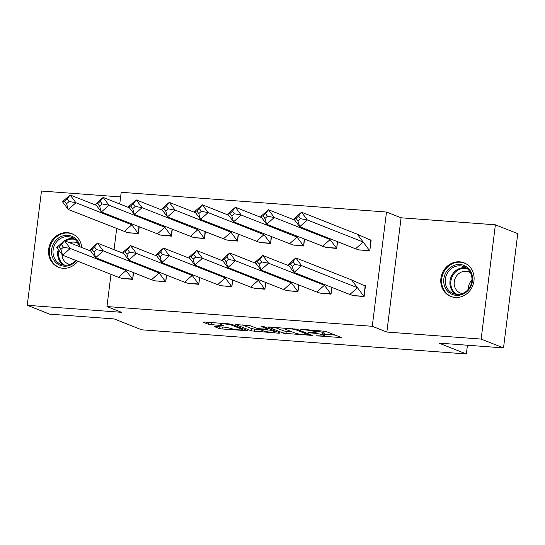 <?xml version="1.0" encoding="UTF-8"?>
<svg xmlns="http://www.w3.org/2000/svg" width="545" height="545" viewBox="0 0 545 545"><rect width="100%" height="100%" fill="white"/><g stroke="black" fill="none" stroke-linecap="round" stroke-linejoin="round"><path stroke-width="0.82" d="M316.134 335.788L341.511 337.587L325.699 331.346L300.642 329.2L304.73 329.895A7.283 0.824 -172.9 0 1 314.199 331.503L315.514 332.021A7.283 0.824 -172.9 0 1 316.08 332.43A7.283 0.824 -172.9 0 1 311.665 332.641L307.966 332.559L312.898 333.124A7.283 0.824 -172.9 0 1 322.368 334.732L323.682 335.25A7.283 0.824 -172.9 0 1 324.248 335.652A7.283 0.824 -172.9 0 1 319.833 335.863L316.134 335.788M77.826 261.239A18.08 16.445 111.6 0 1 62.975 268.29A18.08 16.445 111.6 0 1 58.553 267.282A18.08 16.445 111.6 0 1 49.132 246.796A18.08 16.445 111.6 0 1 67.416 232.64A18.08 16.445 111.6 0 1 71.845 233.655A18.08 16.445 111.6 0 1 81.791 247.546M459.653 261.825A18.08 16.445 111.6 0 1 464.074 262.833A18.08 16.445 111.6 0 1 473.496 283.318A18.08 16.445 111.6 0 1 455.211 297.475A18.08 16.445 111.6 0 1 450.79 296.466A18.08 16.445 111.6 0 1 441.368 275.974A18.08 16.445 111.6 0 1 459.653 261.825M495.378 224.812L517.75 233.655L503.519 347.914L481.146 339.072L495.378 224.812L401.086 217.796L386.5 212.032L372.269 326.291L106.963 306.556L110.976 274.333M120.615 196.929L41.481 191.043L27.25 305.302L121.549 312.319L106.963 306.556M503.519 347.914L438.889 343.105L466.356 353.957L141.72 329.807L114.252 318.948L49.622 314.138L27.25 305.302M215.868 326.537L214.662 326.728L219.104 328.485L222.06 328.982L247.982 330.747L231.993 324.37L229.036 323.866L204.491 322.041L203.292 322.238L208.646 324.35L222.108 325.637L223.491 325.569L220.657 324.391A6.084 0.688 -172.9 0 1 220.18 324.057A6.084 0.688 -172.9 0 1 225.065 323.982A6.084 0.688 -172.9 0 1 231.782 325.222L242.191 329.337A6.084 0.688 -172.9 0 1 242.668 329.671A6.084 0.688 -172.9 0 1 237.784 329.745A6.084 0.688 -172.9 0 1 231.066 328.506L226.373 327.32L215.868 326.537M401.086 217.796L386.855 332.055L481.146 339.072M386.855 332.055L372.269 326.291M283.788 333.295L312.489 335.434L296.684 329.187L267.799 326.925L283.788 333.295L284.074 331.013L292.14 331.891M278.945 333.22L251.443 330.89L235.46 324.513L250.298 325.733L256.709 328.267L259.672 328.771L268.017 329.221L261.164 326.455L264.073 326.673L280.15 333.022L278.945 333.22L279.026 332.579M466.356 353.957L467.447 345.23M119.736 203.98L121.194 192.296L386.5 212.032M114.048 249.685L116.671 228.628M353.95 295.608L364.094 296.623L365.457 285.655L364.476 285.587M359.645 249.91L369.782 250.925L371.152 239.95L370.171 239.882M320.896 293.149L331.033 294.164L331.878 287.406M326.591 247.45L336.728 248.466L337.573 241.701M287.842 290.689L297.979 291.704L298.824 284.946M293.53 244.991L303.674 246.006L304.512 239.241M254.781 288.23L264.925 289.245L265.762 282.487M260.476 242.525L270.613 243.54L271.458 236.782M221.726 285.771L231.863 286.786L232.708 280.021M227.415 240.066L237.559 241.081L238.397 234.323M188.665 283.311L198.809 284.327L199.647 277.562M194.361 237.606L204.498 238.621L205.342 231.863M155.611 280.852L165.748 281.867L166.593 275.102M161.306 235.147L171.443 236.162L172.288 229.404M122.557 278.393L132.694 279.408L133.539 272.643M128.245 232.688L138.382 233.703L139.227 226.945M324.248 335.652L324.534 333.37A7.283 0.824 -172.9 0 0 323.968 332.968L323.682 335.25M316.243 331.149A7.283 0.824 -172.9 0 1 322.647 332.443L323.968 332.968M324.418 334.296L335.195 335.093M274.578 327.259L284.074 331.013M307.775 334.971L308.613 334.834L294.736 329.35L289.647 328.771A7.283 0.824 -172.9 0 0 285.239 328.982A7.283 0.824 -172.9 0 0 285.805 329.391L295.288 333.138A7.283 0.824 -172.9 0 0 304.757 334.746L307.775 334.971M259.795 329.487L254.685 329.105L254.399 331.394M242.232 324.854L251.729 328.601L254.685 329.105M263.364 330.897A6.084 0.688 -172.9 0 0 270.082 332.13A6.084 0.688 -172.9 0 0 274.966 332.062A6.084 0.688 -172.9 0 0 274.489 331.721L270.824 330.277L260.898 329.255L259.699 329.446L263.364 330.897M357.343 234.255L363.174 242.028L307.339 219.962L300.52 218.709L298.578 216.12L301.508 212.189L307.339 219.962L299.696 226.734L293.857 218.961L301.508 212.189L357.343 234.255L371.097 240.393M355.531 248.792L363.174 242.028L369.51 250.557L359.148 249.93L355.531 248.792L299.696 226.734L297.972 220.963L300.52 218.709M369.817 250.68L370.791 240.27M360.116 249.903L361.056 250.271M298.578 216.12L296.024 218.375L293.857 218.961M296.024 218.375L297.972 220.963M349.836 294.498L294 272.439L292.277 266.668L294.831 264.414L301.651 265.667L294 272.439L288.162 264.666L295.812 257.894L301.651 265.667L357.486 287.726L349.836 294.498L353.46 295.628L363.815 296.262L351.648 279.953L365.402 286.098M364.121 296.378L365.095 285.975M354.42 295.608L355.36 295.976M294.831 264.414L292.883 261.825L295.812 257.894L351.648 279.953M288.162 264.666L290.335 264.08L292.277 266.668M292.883 261.825L290.335 264.08M471.493 273.14A15.642 14.231 111.6 0 1 463.638 293.823A15.642 14.231 111.6 0 1 444.802 286.725A15.642 14.231 111.6 0 1 452.663 266.042A15.642 14.231 111.6 0 1 471.493 273.14M446.239 286.397A14.483 13.182 -68.4 0 0 453.27 293.585A14.483 13.182 -68.4 0 0 467.951 289.661A14.483 13.182 -68.4 0 0 470.955 273.822A14.483 13.182 -68.4 0 0 463.918 266.634A14.483 13.182 -68.4 0 0 449.244 270.558A14.483 13.182 -68.4 0 0 446.239 286.397M462.187 293.619A11.404 10.375 111.6 0 1 460.511 293.135A11.404 10.375 111.6 0 1 454.973 287.474A11.404 10.375 111.6 0 1 457.337 275A11.404 10.375 111.6 0 1 468.898 271.914A11.404 10.375 111.6 0 1 470.458 272.704M466.438 264.018A17.965 16.343 -68.4 0 0 464.749 263.228A17.965 16.343 -68.4 0 0 446.546 268.086A17.965 16.343 -68.4 0 0 442.826 287.733A17.965 16.343 -68.4 0 0 451.546 296.637A17.965 16.343 -68.4 0 0 453.324 297.216M468.291 289.266A11.404 10.375 111.6 0 1 471.936 280.055M76.368 260.66A15.642 14.231 111.6 0 1 52.565 257.54A15.642 14.231 111.6 0 1 60.427 236.857A15.642 14.231 111.6 0 1 79.263 243.956A15.642 14.231 111.6 0 1 80.088 246.871M79.325 246.572A14.483 13.182 -68.4 0 0 78.718 244.637A14.483 13.182 -68.4 0 0 71.688 237.457A14.483 13.182 -68.4 0 0 57.007 241.374A14.483 13.182 -68.4 0 0 54.003 257.213A14.483 13.182 -68.4 0 0 61.04 264.4A14.483 13.182 -68.4 0 0 75.769 260.421M69.958 264.434A11.404 10.375 111.6 0 1 68.282 263.95A11.404 10.375 111.6 0 1 62.743 258.289A11.404 10.375 111.6 0 1 61.953 254.358M74.202 234.834A17.965 16.343 -68.4 0 0 72.512 234.043A17.965 16.343 -68.4 0 0 54.316 238.901A17.965 16.343 -68.4 0 0 50.59 258.548A17.965 16.343 -68.4 0 0 59.31 267.452A17.965 16.343 -68.4 0 0 61.088 268.031M69.59 242.723A11.404 10.375 111.6 0 1 76.661 242.729A11.404 10.375 111.6 0 1 78.221 243.52M329.255 238.41L336.456 248.098L326.094 247.471L266.634 224.274L260.796 216.501L268.447 209.73L294.722 220.112M336.755 248.22L337.266 241.578M327.055 247.444L327.995 247.811M265.517 213.66L262.969 215.915L264.918 218.504L266.634 224.274L274.285 217.503L267.466 216.249L265.517 213.66L268.447 209.73L274.285 217.503L330.12 239.568L322.47 246.333M262.969 215.915L260.796 216.501M264.918 218.504L267.466 216.249M296.201 235.951L303.395 245.638L293.033 245.012L233.58 221.815L227.742 214.042L235.392 207.27L261.661 217.653M303.701 245.754L304.205 239.119M294 244.984L294.94 245.352M232.463 211.201L229.915 213.456L231.857 216.045L233.58 221.815L241.231 215.043L234.404 213.79L232.463 211.201L235.392 207.27L241.231 215.043L297.066 237.109L289.415 243.874M229.915 213.456L227.742 214.042M231.857 216.045L234.404 213.79M263.14 233.492L270.34 243.179L259.979 242.552L200.519 219.356L194.688 211.583L202.331 204.811L228.607 215.193M270.647 243.295L271.151 236.659M260.939 242.525L261.879 242.893M199.402 208.742L196.854 210.997L198.802 213.585L200.519 219.356L208.17 212.584L201.35 211.331L199.402 208.742L202.331 204.811L208.17 212.584L264.005 234.65L256.354 241.415M196.854 210.997L194.688 211.583M198.802 213.585L201.35 211.331M230.085 231.032L237.279 240.72L226.924 240.086L167.465 216.896L161.627 209.123L169.277 202.352L195.553 212.734M237.586 240.835L238.09 234.2M227.885 240.066L228.825 240.434M166.348 206.283L163.8 208.537L165.741 211.126L167.465 216.896L175.115 210.125L168.296 208.871L166.348 206.283L169.277 202.352L175.115 210.125L230.951 232.19L223.3 238.955M163.8 208.537L161.627 209.123M165.741 211.126L168.296 208.871M197.024 228.573L204.225 238.26L193.863 237.627L134.411 214.437L128.572 206.664L136.216 199.892L162.492 210.275M204.532 238.376L205.036 231.741M194.831 237.606L195.771 237.974M133.293 203.823L130.739 206.078L132.687 208.667L134.411 214.437L142.054 207.665L135.235 206.412L133.293 203.823L136.216 199.892L142.054 207.665L197.89 229.724L190.246 236.496M130.739 206.078L128.572 206.664M132.687 208.667L135.235 206.412M316.781 292.038L260.946 269.979L259.222 264.209L261.77 261.954L268.59 263.208L260.946 269.979L255.108 262.206L262.758 255.435L268.59 263.208L324.425 285.267L316.781 292.038L320.399 293.169L330.76 293.803L323.56 284.115M331.067 293.918L331.571 287.283M321.366 293.149L322.306 293.517M261.77 261.954L259.829 259.366L262.758 255.435L289.027 265.817M255.108 262.206L257.274 261.62L259.222 264.209M259.829 259.366L257.274 261.62M283.72 289.579L227.885 267.52L226.168 261.75L228.716 259.495L235.535 260.748L227.885 267.52L222.047 259.747L229.697 252.975L235.535 260.748L291.371 282.807L283.72 289.579L287.344 290.71L297.706 291.343L290.505 281.656M298.006 291.459L298.517 284.824M288.305 290.683L289.245 291.057M228.716 259.495L226.768 256.906L229.697 252.975L255.973 263.358M222.047 259.747L224.22 259.161L226.168 261.75M226.768 256.906L224.22 259.161M250.666 287.12L194.831 265.061L193.107 259.291L195.655 257.036L202.474 258.289L194.831 265.061L188.992 257.288L196.643 250.516L202.474 258.289L258.316 280.348L250.666 287.12L254.283 288.25L264.645 288.884L257.451 279.197M264.952 289L265.456 282.365M255.251 288.223L256.191 288.598M195.655 257.036L193.713 254.447L196.643 250.516L222.912 260.898M188.992 257.288L191.166 256.702L193.107 259.291M193.713 254.447L191.166 256.702M217.605 284.66L161.77 262.601L160.053 256.831L162.601 254.576L169.42 255.83L161.77 262.601L155.938 254.828L163.582 248.057L169.42 255.83L225.255 277.889L217.605 284.66L221.229 285.791L231.591 286.425L224.39 276.737M231.897 286.541L232.402 279.905M222.19 285.764L223.13 286.139M162.601 254.576L160.652 251.988L163.582 248.057L189.858 258.439M155.938 254.828L158.105 254.243L160.053 256.831M160.652 251.988L158.105 254.243M184.551 282.201L128.715 260.142L126.992 254.372L129.547 252.117L136.366 253.371L128.715 260.142L122.877 252.362L130.528 245.597L136.366 253.371L192.201 275.429L184.551 282.201L188.175 283.332L198.53 283.959L191.336 274.278M198.836 284.081L199.341 277.446M189.135 283.305L190.076 283.679M129.547 252.117L127.598 249.528L130.528 245.597L156.803 255.98M122.877 252.362L125.05 251.783L126.992 254.372M127.598 249.528L125.05 251.783M163.97 226.114L171.171 235.801L160.809 235.167L101.35 211.978L95.511 204.205L103.162 197.433L129.438 207.815M171.471 235.917L171.982 229.282M161.77 235.147L162.71 235.515M100.232 201.364L97.684 203.619L99.633 206.208L101.35 211.978L109 205.206L102.181 203.953L100.232 201.364L103.162 197.433L109 205.206L164.835 227.265L157.185 234.037M97.684 203.619L95.511 204.205M99.633 206.208L102.181 203.953M151.496 279.742L95.661 257.676L93.938 251.913L96.485 249.658L103.305 250.911L95.661 257.676L89.823 249.903L97.466 243.138L103.305 250.911L159.14 272.97L151.496 279.742L155.114 280.873L165.476 281.499L158.275 271.819M165.782 281.622L166.286 274.987M156.081 280.845L157.014 281.22M96.485 249.658L94.544 247.062L97.466 243.138L123.742 253.52M89.823 249.903L91.989 249.324L93.938 251.913M94.544 247.062L91.989 249.324M130.916 223.654L138.11 233.342L127.748 232.708L68.295 209.518L62.457 201.745L70.107 194.974L96.376 205.356M138.416 233.458L138.921 226.822M128.715 232.681L129.655 233.056M67.178 198.905L64.63 201.159L66.572 203.748L68.295 209.518L75.939 202.747L69.12 201.493L67.178 198.905L70.107 194.974L75.939 202.747L131.781 224.806L124.131 231.577M64.63 201.159L62.457 201.745M66.572 203.748L69.12 201.493M118.435 277.282L62.6 255.217L60.883 249.453L63.431 247.198L70.251 248.452L62.6 255.217L56.762 247.444L64.412 240.679L70.251 248.452L126.086 270.511L118.435 277.282L122.06 278.413L132.415 279.04L125.221 269.359M132.721 279.163L133.232 272.527M123.02 278.386L123.96 278.761M63.431 247.198L61.483 244.603L64.412 240.679L90.688 251.061M56.762 247.444L58.935 246.865L60.883 249.453M61.483 244.603L58.935 246.865M318.253 335.747L318.205 336.136M301.916 329.289L301.869 329.684M310.085 332.518L310.037 332.913M322.647 332.443L322.368 334.732M312.946 332.716L312.898 333.124M315.725 330.318L315.514 332.021M314.356 330.216L314.199 331.503M304.778 329.507L304.73 329.895M340.387 337.144L340.305 337.784M311.372 334.984L311.29 335.625M287.031 331.51L286.745 333.799M308.722 333.942L308.613 334.834M294.804 328.798L294.736 329.35M292.713 328.608L292.665 328.996M289.702 328.383L289.647 328.771M251.729 328.601L251.443 330.89M267.949 328.206L267.84 329.091M274.605 330.835L274.489 331.721M270.933 329.384L270.824 330.277M267.929 329.275L267.868 329.773M260.946 328.867L260.898 329.255M242.3 328.444L242.191 329.337M231.897 324.336L231.782 325.222M222.19 324.997L222.108 325.637M211.889 322.592L211.61 324.854M208.898 322.374L208.646 324.35M246.681 330.175L246.606 330.808M222.305 327.014L222.06 328.982M219.308 326.796L219.104 328.485M455.702 294.259A14.483 13.182 111.6 0 1 450.899 288.237A14.483 13.182 111.6 0 1 453.031 273.461A14.483 13.182 111.6 0 1 466.152 267.806M467.201 268.583A14.013 12.746 -68.4 0 0 454.046 273.604A14.013 12.746 -68.4 0 0 451.744 288.21A14.013 12.746 -68.4 0 0 456.996 294.402M63.465 265.074A14.483 13.182 111.6 0 1 58.662 259.059A14.483 13.182 111.6 0 1 58.254 249.433M58.949 250.359A14.013 12.746 -68.4 0 0 59.514 259.025A14.013 12.746 -68.4 0 0 64.76 265.217M62.321 242.525A14.483 13.182 111.6 0 1 63.54 241.449M64.535 240.727A14.483 13.182 111.6 0 1 73.916 238.621M74.965 239.398A14.013 12.746 -68.4 0 0 65.489 241.101M316.338 330.365L316.08 332.43M308.852 333.996L308.736 334.923M285.348 328.063L285.239 328.982M268.133 328.274L268.017 329.221M275.096 331.026L274.966 332.062M259.59 328.764L259.522 329.323M242.797 328.642L242.668 329.671M220.282 323.219L220.18 324.057M464.749 263.228L465.764 263.63M451.546 296.637L452.561 297.039M72.512 234.043L73.527 234.445M59.31 267.452L60.325 267.854"/></g></svg>
